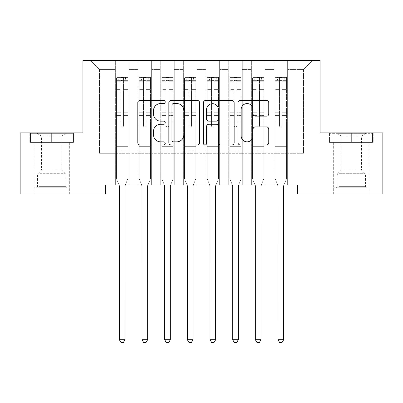 <?xml version="1.0" encoding="UTF-8"?>
<svg xmlns="http://www.w3.org/2000/svg" width="403" height="403" viewBox="0 0 403 403"><rect width="100%" height="100%" fill="white"/><g stroke="black" fill="none" stroke-linecap="round" stroke-linejoin="round"><path stroke-width="0.3" stroke-dasharray="2.02 1.51" d="M165.23 102.009A1.557 1.557 0 0 0 163.673 100.453L140.032 100.453A2.227 2.227 0 0 0 137.806 102.679L137.806 142.727A2.227 2.227 0 0 0 140.032 144.954L163.673 144.954A1.557 1.557 0 0 0 165.23 143.397A1.557 1.557 0 0 0 163.673 141.841L160.616 141.841A7.118 7.118 0 0 1 153.493 134.718L153.493 131.383A7.118 7.118 0 0 1 160.616 124.26L163.673 124.26A1.557 1.557 0 0 0 165.23 122.703A1.557 1.557 0 0 0 163.673 121.147L160.616 121.147A7.118 7.118 0 0 1 153.493 114.024L153.493 110.689A7.118 7.118 0 0 1 160.616 103.566L163.673 103.566A1.557 1.557 0 0 0 165.23 102.009M351.34 142.425L329.463 142.425L351.34 142.425L351.34 132.904L329.463 132.904L373.218 132.904L351.34 132.904L351.34 142.425L330.148 142.425L372.538 142.425L351.34 142.425L351.34 133.358L330.148 133.358L372.538 133.358L351.34 133.358L351.34 142.425M351.34 194.11L333.659 194.11L351.34 194.11M29.787 142.425L29.787 132.904L29.787 142.425L73.532 142.425L29.782 142.425M51.66 194.11L69.341 194.11L51.66 194.11M320.058 60.364L82.942 60.364L82.942 132.904L20.15 132.904L20.15 194.11L105.611 194.11L105.611 185.042L297.389 185.042L297.389 194.11L382.85 194.11L382.85 132.904L320.058 132.904L320.058 60.364M274.04 60.364L312.577 60.364L287.641 60.364L287.641 153.306L303.509 153.306L287.641 153.306L287.641 69.432L303.509 69.432L287.641 69.432L287.641 60.364L287.641 185.042L287.641 60.364L274.04 60.364L274.04 153.306L274.04 69.432L264.973 69.432L274.04 69.432L274.04 60.364L274.04 185.042L287.641 185.042L287.641 153.306L287.641 185.042L274.04 185.042L287.641 185.042L274.04 185.042L274.04 60.364M251.371 60.364L264.973 60.364L264.973 153.306L274.04 153.306L264.973 153.306L264.973 60.364L264.973 185.042L264.973 60.364L242.304 60.364L251.371 60.364L251.371 153.306L251.371 69.432L242.304 69.432L251.371 69.432L251.371 60.364L251.371 185.042L264.973 185.042L264.973 153.306L264.973 185.042L251.371 185.042L264.973 185.042L251.371 185.042L251.371 60.364M228.703 60.364L242.304 60.364L242.304 153.306L251.371 153.306L242.304 153.306L242.304 60.364L242.304 185.042L242.304 60.364L219.635 60.364L228.703 60.364L228.703 153.306L228.703 69.432L219.635 69.432L228.703 69.432L228.703 60.364L228.703 185.042L242.304 185.042L242.304 153.306L242.304 185.042L228.703 185.042L242.304 185.042L228.703 185.042L228.703 60.364M206.034 60.364L219.635 60.364L219.635 153.306L228.703 153.306L219.635 153.306L219.635 60.364L219.635 185.042L219.635 60.364L196.966 60.364L206.034 60.364L206.034 153.306L206.034 69.432L196.966 69.432L206.034 69.432L206.034 60.364L206.034 185.042L219.635 185.042L219.635 153.306L219.635 185.042L206.034 185.042L219.635 185.042L206.034 185.042L206.034 60.364M183.365 60.364L196.966 60.364L196.966 153.306L206.034 153.306L196.966 153.306L196.966 60.364L196.966 185.042L196.966 60.364L174.298 60.364L183.365 60.364L183.365 153.306L183.365 69.432L174.298 69.432L183.365 69.432L183.365 60.364L183.365 185.042L196.966 185.042L196.966 153.306L196.966 185.042L183.365 185.042L196.966 185.042L183.365 185.042L183.365 60.364M160.696 60.364L174.298 60.364L174.298 153.306L183.365 153.306L174.298 153.306L174.298 60.364L174.298 185.042L174.298 60.364L151.629 60.364L160.696 60.364L160.696 153.306L160.696 69.432L151.629 69.432L160.696 69.432L160.696 60.364L160.696 185.042L174.298 185.042L174.298 153.306L174.298 185.042L160.696 185.042L174.298 185.042L160.696 185.042L160.696 60.364M138.028 60.364L151.629 60.364L151.629 153.306L160.696 153.306L151.629 153.306L151.629 60.364L151.629 185.042L151.629 60.364L128.96 60.364L138.028 60.364L138.028 153.306L138.028 69.432L128.96 69.432L138.028 69.432L138.028 60.364L138.028 185.042L151.629 185.042L151.629 153.306L151.629 185.042L138.028 185.042L151.629 185.042L138.028 185.042L138.028 60.364M115.359 60.364L128.96 60.364L128.96 153.306L138.028 153.306L128.96 153.306L128.96 60.364L128.96 185.042L128.96 60.364L90.423 60.364L115.359 60.364L115.359 153.306L115.359 69.432L99.491 69.432L115.359 69.432L115.359 60.364L115.359 185.042L128.96 185.042L128.96 153.306L128.96 185.042L115.359 185.042L128.96 185.042L115.359 185.042L115.359 60.364M303.509 153.306L303.509 69.432L312.577 60.364L303.509 69.432L303.509 153.306M99.491 153.306L115.359 153.306L99.491 153.306L99.491 69.432L90.423 60.364L99.491 69.432L99.491 153.306M274.04 153.306L287.641 153.306L274.04 153.306L274.04 185.042L274.04 153.306M251.371 153.306L264.973 153.306L251.371 153.306L251.371 185.042L251.371 153.306M228.703 153.306L242.304 153.306L228.703 153.306L228.703 185.042L228.703 153.306M206.034 153.306L219.635 153.306L206.034 153.306L206.034 185.042L206.034 153.306M183.365 153.306L196.966 153.306L183.365 153.306L183.365 185.042L183.365 153.306M160.696 153.306L174.298 153.306L160.696 153.306L160.696 185.042L160.696 153.306M138.028 153.306L151.629 153.306L138.028 153.306L138.028 185.042L138.028 153.306M115.359 153.306L128.96 153.306L115.359 153.306L115.359 185.042L115.359 153.306M73.532 132.904L51.66 132.904L73.532 132.904L73.532 142.425L73.532 132.904M199.556 142.727L199.556 102.679A2.227 2.227 0 0 0 197.329 100.453L171.074 100.453A2.227 2.227 0 0 0 168.847 102.679L168.847 142.727A2.227 2.227 0 0 0 171.074 144.954L197.329 144.954A2.227 2.227 0 0 0 199.556 142.727M173.522 103.566A1.557 1.557 0 0 0 171.96 105.128L171.96 140.279A1.557 1.557 0 0 0 173.522 141.841L176.746 141.841A7.118 7.118 0 0 0 183.864 134.718L183.864 110.689A7.118 7.118 0 0 0 176.746 103.566L173.522 103.566M205.671 100.453L231.927 100.453A2.227 2.227 0 0 1 234.153 102.679L234.153 142.727A2.227 2.227 0 0 1 231.927 144.954L220.693 144.954A2.227 2.227 0 0 1 218.466 142.727L218.466 126.487A2.227 2.227 0 0 0 216.24 124.26L208.789 124.26A2.227 2.227 0 0 0 206.563 126.487L206.563 143.397A1.557 1.557 0 0 1 205.006 144.954A1.557 1.557 0 0 1 203.444 143.397L203.444 102.679A2.227 2.227 0 0 1 205.671 100.453M218.466 109.631A5.954 5.954 0 0 0 212.512 103.677A5.954 5.954 0 0 0 206.563 109.631L206.563 118.92A2.227 2.227 0 0 0 208.789 121.147L216.24 121.147A2.227 2.227 0 0 0 218.466 118.92L218.466 109.631M255.29 116.14L266.529 116.14A2.227 2.227 0 0 0 268.756 113.913L268.756 102.679A2.227 2.227 0 0 0 266.529 100.453L240.274 100.453A2.227 2.227 0 0 0 238.047 102.679L238.047 142.727A2.227 2.227 0 0 0 240.274 144.954L266.529 144.954A2.227 2.227 0 0 0 268.756 142.727L268.756 129.156A2.227 2.227 0 0 0 266.529 126.93L255.29 126.93A2.227 2.227 0 0 0 253.069 129.156L253.069 135.887A5.954 5.954 0 0 1 247.115 141.841A5.954 5.954 0 0 1 241.16 135.887L241.16 109.52A5.954 5.954 0 0 1 247.115 103.566A5.954 5.954 0 0 1 253.069 109.52L253.069 113.913A2.227 2.227 0 0 0 255.29 116.14M51.66 142.425L51.66 132.904L51.66 142.425L30.467 142.425L72.857 142.425L51.66 142.425L51.66 133.358L30.467 133.358L72.857 133.358L51.66 133.358L51.66 142.425M329.463 142.425L329.463 132.904L329.463 142.425M373.218 142.425L373.218 132.904L373.218 142.425M120.799 125.696A1.36 1.36 0 0 0 122.159 127.056A1.36 1.36 0 0 1 120.799 125.696L120.799 122.018L120.799 125.696A1.36 1.36 0 0 0 122.159 127.056A1.36 1.36 0 0 0 123.52 125.696A1.36 1.36 0 0 1 122.159 127.056A1.36 1.36 0 0 0 123.52 125.696L123.52 122.018L123.52 125.696A1.36 1.36 0 0 1 122.159 127.056A1.36 1.36 0 0 1 120.799 125.696L120.799 115.606L120.799 125.696M119.026 185.042L116.492 178.741L116.492 122.018L116.492 146.324L116.492 122.018L120.799 122.018L116.492 122.018L120.799 122.018L116.492 122.018L116.492 114.049L120.799 114.049L120.799 122.018L120.799 114.049L116.492 114.049L116.492 112.764L120.799 112.764L116.492 112.764L116.492 91.002L120.799 91.002L116.492 91.002L116.492 81.738L120.799 81.738L116.492 81.738L116.492 80.358L116.492 122.018L116.492 116.89L120.799 116.89L116.492 116.89L116.492 115.606L120.799 115.606L116.492 115.606L116.492 89.385L120.799 89.385L120.799 115.606L120.799 89.385L116.492 89.385L116.492 80.121L120.799 80.121L120.799 89.385L120.799 77.693L120.799 80.953L120.799 77.693L123.52 77.693L123.52 80.953C122.613 80.167 121.706 80.167 120.799 80.953L120.799 114.049L120.799 80.953C121.706 80.167 122.613 80.167 123.52 80.953L123.52 115.606L123.52 77.693L120.799 77.693L120.799 80.121L116.492 80.121L116.492 77.411L118.759 77.411L118.759 80.358L116.492 80.358L116.492 77.411L116.492 80.358L125.56 80.358L118.759 80.358L118.759 77.411L127.771 77.411L125.56 77.411L125.56 80.358L127.827 80.358L127.827 77.411L116.492 77.411L116.492 178.741L116.492 146.324L116.492 178.741L119.162 185.375A2.267 2.267 0 0 1 119.328 186.221L119.323 339.689L124.99 339.689L124.995 186.221A2.267 2.267 0 0 1 125.157 185.375L127.827 178.741L127.827 151.085L127.827 178.741L125.293 185.042M127.827 80.358L127.827 151.085L116.492 151.085L127.827 151.085L127.827 146.324L116.492 146.324L127.827 146.324L127.827 122.018L127.827 178.741L125.157 185.375L127.827 178.741L127.827 122.018L123.52 122.018L123.52 91.002L123.52 125.696L123.52 116.89L123.52 122.018L127.827 122.018L123.52 122.018L127.827 122.018L127.827 114.049L123.52 114.049L127.827 114.049L127.827 112.764L123.52 112.764L127.827 112.764L127.827 91.002L123.52 91.002L123.52 81.738L123.52 91.002L127.827 91.002L127.827 81.738L123.52 81.738L127.827 81.738L127.827 80.358L116.548 80.358L127.771 80.358L125.56 80.358L125.56 77.411L127.827 77.411L127.827 116.89L123.52 116.89L123.52 115.606L123.52 116.89L127.827 116.89L127.827 115.606L123.52 115.606L127.827 115.606L127.827 89.385L123.52 89.385L127.827 89.385L127.827 80.121L123.52 80.121L127.827 80.121L127.827 77.411L127.827 80.358M124.995 339.689L119.328 339.689L121.026 342.636L123.293 342.636L124.99 339.689L123.293 342.636L121.026 342.636L123.293 342.636L124.995 339.689L124.995 186.221A2.267 2.267 0 0 1 125.157 185.375A2.267 2.267 0 0 0 124.99 186.221L124.99 339.689L119.323 339.689L119.323 186.221M116.492 178.741L119.162 185.375L116.492 178.741M121.026 342.636L119.323 339.689L121.026 342.636M119.328 339.689L119.328 186.221A2.267 2.267 0 0 0 119.162 185.375M143.468 125.696A1.36 1.36 0 0 0 144.828 127.056A1.36 1.36 0 0 1 143.468 125.696L143.468 122.018L143.468 125.696A1.36 1.36 0 0 0 144.828 127.056A1.36 1.36 0 0 0 146.188 125.696A1.36 1.36 0 0 1 144.828 127.056A1.36 1.36 0 0 0 146.188 125.696L146.188 122.018L146.188 125.696A1.36 1.36 0 0 1 144.828 127.056A1.36 1.36 0 0 1 143.468 125.696L143.468 115.606L143.468 125.696M141.695 185.042L139.161 178.741L139.161 122.018L139.161 146.324L139.161 122.018L143.468 122.018L139.161 122.018L143.468 122.018L139.161 122.018L139.161 114.049L143.468 114.049L143.468 122.018L143.468 114.049L139.161 114.049L139.161 112.764L143.468 112.764L139.161 112.764L139.161 91.002L143.468 91.002L139.161 91.002L139.161 81.738L143.468 81.738L139.161 81.738L139.161 80.358L139.161 122.018L139.161 116.89L143.468 116.89L139.161 116.89L139.161 115.606L143.468 115.606L139.161 115.606L139.161 89.385L143.468 89.385L143.468 115.606L143.468 89.385L139.161 89.385L139.161 80.121L143.468 80.121L143.468 89.385L143.468 77.693L143.468 80.953L143.468 77.693L146.188 77.693L146.188 80.953C145.281 80.167 144.375 80.167 143.468 80.953L143.468 114.049L143.468 80.953C144.375 80.167 145.281 80.167 146.188 80.953L146.188 115.606L146.188 77.693L143.468 77.693L143.468 80.121L139.161 80.121L139.161 77.411L141.428 77.411L141.428 80.358L139.161 80.358L139.161 77.411L139.161 80.358L148.228 80.358L141.428 80.358L141.428 77.411L150.44 77.411L148.228 77.411L148.228 80.358L150.495 80.358L150.495 77.411L139.161 77.411L139.161 178.741L139.161 146.324L139.161 178.741L141.831 185.375A2.267 2.267 0 0 1 141.997 186.221L141.992 339.689L147.659 339.689L147.664 186.221A2.267 2.267 0 0 1 147.825 185.375L150.495 178.741L150.495 151.085L150.495 178.741L147.961 185.042M150.495 80.358L150.495 151.085L139.161 151.085L150.495 151.085L150.495 146.324L139.161 146.324L150.495 146.324L150.495 122.018L150.495 178.741L147.825 185.375L150.495 178.741L150.495 122.018L146.188 122.018L146.188 91.002L146.188 125.696L146.188 116.89L146.188 122.018L150.495 122.018L146.188 122.018L150.495 122.018L150.495 114.049L146.188 114.049L150.495 114.049L150.495 112.764L146.188 112.764L150.495 112.764L150.495 91.002L146.188 91.002L146.188 81.738L146.188 91.002L150.495 91.002L150.495 81.738L146.188 81.738L150.495 81.738L150.495 80.358L139.216 80.358L150.44 80.358L148.228 80.358L148.228 77.411L150.495 77.411L150.495 116.89L146.188 116.89L146.188 115.606L146.188 116.89L150.495 116.89L150.495 115.606L146.188 115.606L150.495 115.606L150.495 89.385L146.188 89.385L150.495 89.385L150.495 80.121L146.188 80.121L150.495 80.121L150.495 77.411L150.495 80.358M147.664 339.689L141.997 339.689L143.695 342.636L145.962 342.636L147.659 339.689L145.962 342.636L143.695 342.636L145.962 342.636L147.664 339.689L147.664 186.221A2.267 2.267 0 0 1 147.825 185.375A2.267 2.267 0 0 0 147.659 186.221L147.659 339.689L141.992 339.689L141.992 186.221M139.161 178.741L141.831 185.375L139.161 178.741M143.695 342.636L141.992 339.689L143.695 342.636M166.137 125.696A1.36 1.36 0 0 0 167.497 127.056A1.36 1.36 0 0 1 166.137 125.696L166.137 122.018L166.137 125.696A1.36 1.36 0 0 0 167.497 127.056A1.36 1.36 0 0 0 168.857 125.696A1.36 1.36 0 0 1 167.497 127.056A1.36 1.36 0 0 0 168.857 125.696L168.857 122.018L168.857 125.696A1.36 1.36 0 0 1 167.497 127.056A1.36 1.36 0 0 1 166.137 125.696L166.137 115.606L166.137 125.696M164.364 185.042L161.83 178.741L161.83 122.018L161.83 146.324L161.83 122.018L166.137 122.018L161.83 122.018L166.137 122.018L161.83 122.018L161.83 114.049L166.137 114.049L166.137 122.018L166.137 114.049L161.83 114.049L161.83 112.764L166.137 112.764L161.83 112.764L161.83 91.002L166.137 91.002L161.83 91.002L161.83 81.738L166.137 81.738L161.83 81.738L161.83 80.358L161.83 122.018L161.83 116.89L166.137 116.89L161.83 116.89L161.83 115.606L166.137 115.606L161.83 115.606L161.83 89.385L166.137 89.385L166.137 115.606L166.137 89.385L161.83 89.385L161.83 80.121L166.137 80.121L166.137 89.385L166.137 77.693L166.137 80.953L166.137 77.693L168.857 77.693L168.857 80.953C167.95 80.167 167.044 80.167 166.137 80.953L166.137 114.049L166.137 80.953C167.044 80.167 167.95 80.167 168.857 80.953L168.857 115.606L168.857 77.693L166.137 77.693L166.137 80.121L161.83 80.121L161.83 77.411L164.097 77.411L164.097 80.358L161.83 80.358L161.83 77.411L161.83 80.358L170.897 80.358L164.097 80.358L164.097 77.411L173.109 77.411L170.897 77.411L170.897 80.358L173.164 80.358L173.164 77.411L161.83 77.411L161.83 178.741L161.83 146.324L161.83 178.741L164.5 185.375A2.267 2.267 0 0 1 164.666 186.221L164.661 339.689L170.328 339.689L170.333 186.221A2.267 2.267 0 0 1 170.494 185.375L173.164 178.741L173.164 151.085L173.164 178.741L170.63 185.042M173.164 80.358L173.164 151.085L161.83 151.085L173.164 151.085L173.164 146.324L161.83 146.324L173.164 146.324L173.164 122.018L173.164 178.741L170.494 185.375L173.164 178.741L173.164 122.018L168.857 122.018L168.857 91.002L168.857 125.696L168.857 116.89L168.857 122.018L173.164 122.018L168.857 122.018L173.164 122.018L173.164 114.049L168.857 114.049L173.164 114.049L173.164 112.764L168.857 112.764L173.164 112.764L173.164 91.002L168.857 91.002L168.857 81.738L168.857 91.002L173.164 91.002L173.164 81.738L168.857 81.738L173.164 81.738L173.164 80.358L161.885 80.358L173.109 80.358L170.897 80.358L170.897 77.411L173.164 77.411L173.164 116.89L168.857 116.89L168.857 115.606L168.857 116.89L173.164 116.89L173.164 115.606L168.857 115.606L173.164 115.606L173.164 89.385L168.857 89.385L173.164 89.385L173.164 80.121L168.857 80.121L173.164 80.121L173.164 77.411L173.164 80.358M170.333 339.689L164.666 339.689L166.363 342.636L168.63 342.636L170.328 339.689L168.63 342.636L166.363 342.636L168.63 342.636L170.333 339.689L170.333 186.221A2.267 2.267 0 0 1 170.494 185.375A2.267 2.267 0 0 0 170.328 186.221L170.328 339.689L164.661 339.689L164.661 186.221M161.83 178.741L164.5 185.375L161.83 178.741M166.363 342.636L164.661 339.689L166.363 342.636M141.997 339.689L141.997 186.221A2.267 2.267 0 0 0 141.831 185.375M164.666 339.689L164.666 186.221A2.267 2.267 0 0 0 164.5 185.375M64.913 187.763L36.356 187.763L64.913 187.763M39.388 186.629L65.83 186.629L39.388 186.629M64.42 133.358L36.925 133.358L64.42 133.358M60.395 136.043L41.574 136.043L60.395 136.043M42.925 170.081L61.745 170.081L42.925 170.081M66.873 187.763L34.094 187.763L66.873 187.763M34.094 187.763L34.094 142.425L69.225 142.425L34.089 142.425M30.467 142.425L30.467 133.358L30.467 142.425M72.857 142.425L72.857 133.358L72.857 142.425M364.594 187.763L336.037 187.763L364.594 187.763M339.069 186.629L365.511 186.629L339.069 186.629M364.1 133.358L336.606 133.358L364.1 133.358M360.075 136.043L341.255 136.043L360.075 136.043M342.605 170.081L361.426 170.081L342.605 170.081M366.554 187.763L333.77 187.763L366.554 187.763M366.554 142.425L333.77 142.425L366.554 142.425M330.148 142.425L330.148 133.358L330.148 142.425M372.538 142.425L372.538 133.358L372.538 142.425M188.806 125.696A1.36 1.36 0 0 0 190.166 127.056A1.36 1.36 0 0 1 188.806 125.696L188.806 122.018L188.806 125.696A1.36 1.36 0 0 0 190.166 127.056A1.36 1.36 0 0 0 191.526 125.696A1.36 1.36 0 0 1 190.166 127.056A1.36 1.36 0 0 0 191.526 125.696L191.526 122.018L191.526 125.696A1.36 1.36 0 0 1 190.166 127.056A1.36 1.36 0 0 1 188.806 125.696L188.806 115.606L188.806 125.696M187.032 185.042L184.498 178.741L184.498 122.018L184.498 146.324L184.498 122.018L188.806 122.018L184.498 122.018L188.806 122.018L184.498 122.018L184.498 114.049L188.806 114.049L188.806 122.018L188.806 114.049L184.498 114.049L184.498 112.764L188.806 112.764L184.498 112.764L184.498 91.002L188.806 91.002L184.498 91.002L184.498 81.738L188.806 81.738L184.498 81.738L184.498 80.358L184.498 122.018L184.498 116.89L188.806 116.89L184.498 116.89L184.498 115.606L188.806 115.606L184.498 115.606L184.498 89.385L188.806 89.385L188.806 115.606L188.806 89.385L184.498 89.385L184.498 80.121L188.806 80.121L188.806 89.385L188.806 77.693L188.806 80.953L188.806 77.693L191.526 77.693L191.526 80.953C190.619 80.167 189.712 80.167 188.806 80.953L188.806 114.049L188.806 80.953C189.712 80.167 190.619 80.167 191.526 80.953L191.526 115.606L191.526 77.693L188.806 77.693L188.806 80.121L184.498 80.121L184.498 77.411L186.765 77.411L186.765 80.358L184.498 80.358L184.498 77.411L184.498 80.358L193.566 80.358L186.765 80.358L186.765 77.411L195.777 77.411L193.566 77.411L193.566 80.358L195.833 80.358L195.833 77.411L184.498 77.411L184.498 178.741L184.498 146.324L184.498 178.741L187.168 185.375A2.267 2.267 0 0 1 187.335 186.221L187.33 339.689L192.997 339.689L193.002 186.221A2.267 2.267 0 0 1 193.163 185.375L195.833 178.741L195.833 151.085L195.833 178.741L193.299 185.042M195.833 80.358L195.833 151.085L184.498 151.085L195.833 151.085L195.833 146.324L184.498 146.324L195.833 146.324L195.833 122.018L195.833 178.741L193.163 185.375L195.833 178.741L195.833 122.018L191.526 122.018L191.526 91.002L191.526 125.696L191.526 116.89L191.526 122.018L195.833 122.018L191.526 122.018L195.833 122.018L195.833 114.049L191.526 114.049L195.833 114.049L195.833 112.764L191.526 112.764L195.833 112.764L195.833 91.002L191.526 91.002L191.526 81.738L191.526 91.002L195.833 91.002L195.833 81.738L191.526 81.738L195.833 81.738L195.833 80.358L184.554 80.358L195.777 80.358L193.566 80.358L193.566 77.411L195.833 77.411L195.833 116.89L191.526 116.89L191.526 115.606L191.526 116.89L195.833 116.89L195.833 115.606L191.526 115.606L195.833 115.606L195.833 89.385L191.526 89.385L195.833 89.385L195.833 80.121L191.526 80.121L195.833 80.121L195.833 77.411L195.833 80.358M193.002 339.689L187.335 339.689L189.032 342.636L191.299 342.636L192.997 339.689L191.299 342.636L189.032 342.636L191.299 342.636L193.002 339.689L193.002 186.221A2.267 2.267 0 0 1 193.163 185.375A2.267 2.267 0 0 0 192.997 186.221L192.997 339.689L187.33 339.689L187.33 186.221M184.498 178.741L187.168 185.375L184.498 178.741M189.032 342.636L187.33 339.689L189.032 342.636M211.474 125.696A1.36 1.36 0 0 0 212.834 127.056A1.36 1.36 0 0 1 211.474 125.696L211.474 122.018L211.474 125.696A1.36 1.36 0 0 0 212.834 127.056A1.36 1.36 0 0 0 214.195 125.696A1.36 1.36 0 0 1 212.834 127.056A1.36 1.36 0 0 0 214.195 125.696L214.195 122.018L214.195 125.696A1.36 1.36 0 0 1 212.834 127.056A1.36 1.36 0 0 1 211.474 125.696L211.474 115.606L211.474 125.696M209.701 185.042L207.167 178.741L207.167 122.018L207.167 146.324L207.167 122.018L211.474 122.018L207.167 122.018L211.474 122.018L207.167 122.018L207.167 114.049L211.474 114.049L211.474 122.018L211.474 114.049L207.167 114.049L207.167 112.764L211.474 112.764L207.167 112.764L207.167 91.002L211.474 91.002L207.167 91.002L207.167 81.738L211.474 81.738L207.167 81.738L207.167 80.358L207.167 122.018L207.167 116.89L211.474 116.89L207.167 116.89L207.167 115.606L211.474 115.606L207.167 115.606L207.167 89.385L211.474 89.385L211.474 115.606L211.474 89.385L207.167 89.385L207.167 80.121L211.474 80.121L211.474 89.385L211.474 77.693L211.474 80.953L211.474 77.693L214.195 77.693L214.195 80.953C213.288 80.167 212.381 80.167 211.474 80.953L211.474 114.049L211.474 80.953C212.381 80.167 213.288 80.167 214.195 80.953L214.195 115.606L214.195 77.693L211.474 77.693L211.474 80.121L207.167 80.121L207.167 77.411L209.434 77.411L209.434 80.358L207.167 80.358L207.167 77.411L207.167 80.358L216.235 80.358L209.434 80.358L209.434 77.411L218.446 77.411L216.235 77.411L216.235 80.358L218.502 80.358L218.502 77.411L207.167 77.411L207.167 178.741L207.167 146.324L207.167 178.741L209.837 185.375A2.267 2.267 0 0 1 210.003 186.221L209.998 339.689L215.665 339.689L215.67 186.221A2.267 2.267 0 0 1 215.832 185.375L218.502 178.741L218.502 151.085L218.502 178.741L215.968 185.042M218.502 80.358L218.502 151.085L207.167 151.085L218.502 151.085L218.502 146.324L207.167 146.324L218.502 146.324L218.502 122.018L218.502 178.741L215.832 185.375L218.502 178.741L218.502 122.018L214.195 122.018L214.195 91.002L214.195 125.696L214.195 116.89L214.195 122.018L218.502 122.018L214.195 122.018L218.502 122.018L218.502 114.049L214.195 114.049L218.502 114.049L218.502 112.764L214.195 112.764L218.502 112.764L218.502 91.002L214.195 91.002L214.195 81.738L214.195 91.002L218.502 91.002L218.502 81.738L214.195 81.738L218.502 81.738L218.502 80.358L207.223 80.358L218.446 80.358L216.235 80.358L216.235 77.411L218.502 77.411L218.502 116.89L214.195 116.89L214.195 115.606L214.195 116.89L218.502 116.89L218.502 115.606L214.195 115.606L218.502 115.606L218.502 89.385L214.195 89.385L218.502 89.385L218.502 80.121L214.195 80.121L218.502 80.121L218.502 77.411L218.502 80.358M215.67 339.689L210.003 339.689L211.701 342.636L213.968 342.636L215.665 339.689L213.968 342.636L211.701 342.636L213.968 342.636L215.67 339.689L215.67 186.221A2.267 2.267 0 0 1 215.832 185.375A2.267 2.267 0 0 0 215.665 186.221L215.665 339.689L209.998 339.689L209.998 186.221M207.167 178.741L209.837 185.375L207.167 178.741M211.701 342.636L209.998 339.689L211.701 342.636M187.335 339.689L187.335 186.221A2.267 2.267 0 0 0 187.168 185.375M210.003 339.689L210.003 186.221A2.267 2.267 0 0 0 209.837 185.375M234.143 125.696A1.36 1.36 0 0 0 235.503 127.056A1.36 1.36 0 0 1 234.143 125.696L234.143 122.018L234.143 125.696A1.36 1.36 0 0 0 235.503 127.056A1.36 1.36 0 0 0 236.863 125.696A1.36 1.36 0 0 1 235.503 127.056A1.36 1.36 0 0 0 236.863 125.696L236.863 122.018L236.863 125.696A1.36 1.36 0 0 1 235.503 127.056A1.36 1.36 0 0 1 234.143 125.696L234.143 115.606L234.143 125.696M232.37 185.042L229.836 178.741L229.836 122.018L229.836 146.324L229.836 122.018L234.143 122.018L229.836 122.018L234.143 122.018L229.836 122.018L229.836 114.049L234.143 114.049L234.143 122.018L234.143 114.049L229.836 114.049L229.836 112.764L234.143 112.764L229.836 112.764L229.836 91.002L234.143 91.002L229.836 91.002L229.836 81.738L234.143 81.738L229.836 81.738L229.836 80.358L229.836 122.018L229.836 116.89L234.143 116.89L229.836 116.89L229.836 115.606L234.143 115.606L229.836 115.606L229.836 89.385L234.143 89.385L234.143 115.606L234.143 89.385L229.836 89.385L229.836 80.121L234.143 80.121L234.143 89.385L234.143 77.693L234.143 80.953L234.143 77.693L236.863 77.693L236.863 80.953C235.957 80.167 235.05 80.167 234.143 80.953L234.143 114.049L234.143 80.953C235.05 80.167 235.957 80.167 236.863 80.953L236.863 115.606L236.863 77.693L234.143 77.693L234.143 80.121L229.836 80.121L229.836 77.411L232.103 77.411L232.103 80.358L229.836 80.358L229.836 77.411L229.836 80.358L238.903 80.358L232.103 80.358L232.103 77.411L241.115 77.411L238.903 77.411L238.903 80.358L241.17 80.358L241.17 77.411L229.836 77.411L229.836 178.741L229.836 146.324L229.836 178.741L232.506 185.375A2.267 2.267 0 0 1 232.672 186.221L232.667 339.689L238.334 339.689L238.339 186.221A2.267 2.267 0 0 1 238.5 185.375L241.17 178.741L241.17 151.085L241.17 178.741L238.636 185.042M241.17 80.358L241.17 151.085L229.836 151.085L241.17 151.085L241.17 146.324L229.836 146.324L241.17 146.324L241.17 122.018L241.17 178.741L238.5 185.375L241.17 178.741L241.17 122.018L236.863 122.018L236.863 91.002L236.863 125.696L236.863 116.89L236.863 122.018L241.17 122.018L236.863 122.018L241.17 122.018L241.17 114.049L236.863 114.049L241.17 114.049L241.17 112.764L236.863 112.764L241.17 112.764L241.17 91.002L236.863 91.002L236.863 81.738L236.863 91.002L241.17 91.002L241.17 81.738L236.863 81.738L241.17 81.738L241.17 80.358L229.891 80.358L241.115 80.358L238.903 80.358L238.903 77.411L241.17 77.411L241.17 116.89L236.863 116.89L236.863 115.606L236.863 116.89L241.17 116.89L241.17 115.606L236.863 115.606L241.17 115.606L241.17 89.385L236.863 89.385L241.17 89.385L241.17 80.121L236.863 80.121L241.17 80.121L241.17 77.411L241.17 80.358M238.339 339.689L232.672 339.689L234.37 342.636L236.637 342.636L238.334 339.689L236.637 342.636L234.37 342.636L236.637 342.636L238.339 339.689L238.339 186.221A2.267 2.267 0 0 1 238.5 185.375A2.267 2.267 0 0 0 238.334 186.221L238.334 339.689L232.667 339.689L232.667 186.221M229.836 178.741L232.506 185.375L229.836 178.741M234.37 342.636L232.667 339.689L234.37 342.636M232.672 339.689L232.672 186.221A2.267 2.267 0 0 0 232.506 185.375M256.812 125.696A1.36 1.36 0 0 0 258.172 127.056A1.36 1.36 0 0 1 256.812 125.696L256.812 122.018L256.812 125.696A1.36 1.36 0 0 0 258.172 127.056A1.36 1.36 0 0 0 259.532 125.696A1.36 1.36 0 0 1 258.172 127.056A1.36 1.36 0 0 0 259.532 125.696L259.532 122.018L259.532 125.696A1.36 1.36 0 0 1 258.172 127.056A1.36 1.36 0 0 1 256.812 125.696L256.812 115.606L256.812 125.696M255.039 185.042L252.505 178.741L252.505 122.018L252.505 146.324L252.505 122.018L256.812 122.018L252.505 122.018L256.812 122.018L252.505 122.018L252.505 114.049L256.812 114.049L256.812 122.018L256.812 114.049L252.505 114.049L252.505 112.764L256.812 112.764L252.505 112.764L252.505 91.002L256.812 91.002L252.505 91.002L252.505 81.738L256.812 81.738L252.505 81.738L252.505 80.358L252.505 122.018L252.505 116.89L256.812 116.89L252.505 116.89L252.505 115.606L256.812 115.606L252.505 115.606L252.505 89.385L256.812 89.385L256.812 115.606L256.812 89.385L252.505 89.385L252.505 80.121L256.812 80.121L256.812 89.385L256.812 77.693L256.812 80.953L256.812 77.693L259.532 77.693L259.532 80.953C258.625 80.167 257.719 80.167 256.812 80.953L256.812 114.049L256.812 80.953C257.719 80.167 258.625 80.167 259.532 80.953L259.532 115.606L259.532 77.693L256.812 77.693L256.812 80.121L252.505 80.121L252.505 77.411L254.772 77.411L254.772 80.358L252.505 80.358L252.505 77.411L252.505 80.358L261.572 80.358L254.772 80.358L254.772 77.411L263.784 77.411L261.572 77.411L261.572 80.358L263.839 80.358L263.839 77.411L252.505 77.411L252.505 178.741L252.505 146.324L252.505 178.741L255.175 185.375A2.267 2.267 0 0 1 255.341 186.221L255.336 339.689L261.003 339.689L261.008 186.221A2.267 2.267 0 0 1 261.169 185.375L263.839 178.741L263.839 151.085L263.839 178.741L261.305 185.042M263.839 80.358L263.839 151.085L252.505 151.085L263.839 151.085L263.839 146.324L252.505 146.324L263.839 146.324L263.839 122.018L263.839 178.741L261.169 185.375L263.839 178.741L263.839 122.018L259.532 122.018L259.532 91.002L259.532 125.696L259.532 116.89L259.532 122.018L263.839 122.018L259.532 122.018L263.839 122.018L263.839 114.049L259.532 114.049L263.839 114.049L263.839 112.764L259.532 112.764L263.839 112.764L263.839 91.002L259.532 91.002L259.532 81.738L259.532 91.002L263.839 91.002L263.839 81.738L259.532 81.738L263.839 81.738L263.839 80.358L252.56 80.358L263.784 80.358L261.572 80.358L261.572 77.411L263.839 77.411L263.839 116.89L259.532 116.89L259.532 115.606L259.532 116.89L263.839 116.89L263.839 115.606L259.532 115.606L263.839 115.606L263.839 89.385L259.532 89.385L263.839 89.385L263.839 80.121L259.532 80.121L263.839 80.121L263.839 77.411L263.839 80.358M261.008 339.689L255.341 339.689L257.038 342.636L259.305 342.636L261.003 339.689L259.305 342.636L257.038 342.636L259.305 342.636L261.008 339.689L261.008 186.221A2.267 2.267 0 0 1 261.169 185.375A2.267 2.267 0 0 0 261.003 186.221L261.003 339.689L255.336 339.689L255.336 186.221M252.505 178.741L255.175 185.375L252.505 178.741M257.038 342.636L255.336 339.689L257.038 342.636M255.341 339.689L255.341 186.221A2.267 2.267 0 0 0 255.175 185.375M279.481 125.696A1.36 1.36 0 0 0 280.841 127.056A1.36 1.36 0 0 1 279.481 125.696L279.481 122.018L279.481 125.696A1.36 1.36 0 0 0 280.841 127.056A1.36 1.36 0 0 0 282.201 125.696A1.36 1.36 0 0 1 280.841 127.056A1.36 1.36 0 0 0 282.201 125.696L282.201 122.018L282.201 125.696A1.36 1.36 0 0 1 280.841 127.056A1.36 1.36 0 0 1 279.481 125.696L279.481 115.606L279.481 125.696M277.707 185.042L275.173 178.741L275.173 122.018L275.173 146.324L275.173 122.018L279.481 122.018L275.173 122.018L279.481 122.018L275.173 122.018L275.173 114.049L279.481 114.049L279.481 122.018L279.481 114.049L275.173 114.049L275.173 112.764L279.481 112.764L275.173 112.764L275.173 91.002L279.481 91.002L275.173 91.002L275.173 81.738L279.481 81.738L275.173 81.738L275.173 80.358L275.173 122.018L275.173 116.89L279.481 116.89L275.173 116.89L275.173 115.606L279.481 115.606L275.173 115.606L275.173 89.385L279.481 89.385L279.481 115.606L279.481 89.385L275.173 89.385L275.173 80.121L279.481 80.121L279.481 89.385L279.481 77.693L279.481 80.953L279.481 77.693L282.201 77.693L282.201 80.953C281.294 80.167 280.387 80.167 279.481 80.953L279.481 114.049L279.481 80.953C280.387 80.167 281.294 80.167 282.201 80.953L282.201 115.606L282.201 77.693L279.481 77.693L279.481 80.121L275.173 80.121L275.173 77.411L277.44 77.411L277.44 80.358L275.173 80.358L275.173 77.411L275.173 80.358L284.241 80.358L277.44 80.358L277.44 77.411L286.452 77.411L284.241 77.411L284.241 80.358L286.508 80.358L286.508 77.411L275.173 77.411L275.173 178.741L275.173 146.324L275.173 178.741L277.843 185.375A2.267 2.267 0 0 1 278.01 186.221L278.005 339.689L283.672 339.689L283.677 186.221A2.267 2.267 0 0 1 283.838 185.375L286.508 178.741L286.508 151.085L286.508 178.741L283.974 185.042M286.508 80.358L286.508 151.085L275.173 151.085L286.508 151.085L286.508 146.324L275.173 146.324L286.508 146.324L286.508 122.018L286.508 178.741L283.838 185.375L286.508 178.741L286.508 122.018L282.201 122.018L282.201 91.002L282.201 125.696L282.201 116.89L282.201 122.018L286.508 122.018L282.201 122.018L286.508 122.018L286.508 114.049L282.201 114.049L286.508 114.049L286.508 112.764L282.201 112.764L286.508 112.764L286.508 91.002L282.201 91.002L282.201 81.738L282.201 91.002L286.508 91.002L286.508 81.738L282.201 81.738L286.508 81.738L286.508 80.358L275.229 80.358L286.452 80.358L284.241 80.358L284.241 77.411L286.508 77.411L286.508 116.89L282.201 116.89L282.201 115.606L282.201 116.89L286.508 116.89L286.508 115.606L282.201 115.606L286.508 115.606L286.508 89.385L282.201 89.385L286.508 89.385L286.508 80.121L282.201 80.121L286.508 80.121L286.508 77.411L286.508 80.358M283.677 339.689L278.01 339.689L279.707 342.636L281.974 342.636L283.672 339.689L281.974 342.636L279.707 342.636L281.974 342.636L283.677 339.689L283.677 186.221A2.267 2.267 0 0 1 283.838 185.375A2.267 2.267 0 0 0 283.672 186.221L283.672 339.689L278.005 339.689L278.005 186.221M275.173 178.741L277.843 185.375L275.173 178.741M279.707 342.636L278.005 339.689L279.707 342.636M278.01 339.689L278.01 186.221A2.267 2.267 0 0 0 277.843 185.375M127.827 149.805L116.492 149.805L127.827 149.805M150.495 149.805L139.161 149.805L150.495 149.805M173.164 149.805L161.83 149.805L173.164 149.805M63.931 174.816L37.494 174.816L63.931 174.816M39.791 173.698L65.362 173.698L39.791 173.698M336.606 133.358L341.255 136.043L341.255 170.081L337.638 173.698L365.042 173.698L337.638 173.698L337.17 174.816L365.511 174.816L337.175 174.816L337.175 186.629L336.037 187.763M195.833 149.805L184.498 149.805L195.833 149.805M218.502 149.805L207.167 149.805L218.502 149.805M241.17 149.805L229.836 149.805L241.17 149.805M263.839 149.805L252.505 149.805L263.839 149.805M286.508 149.805L275.173 149.805L286.508 149.805M333.659 194.11L333.659 142.425M33.978 194.11L33.978 142.425M69.341 194.11L69.341 142.425M369.022 194.11L369.022 142.425M36.925 133.358L41.574 136.043L41.574 170.081L37.958 173.698L37.494 174.816L37.494 186.629L36.356 187.763M69.23 187.763L69.23 142.425M66.394 133.358L61.745 136.043L61.745 170.081L65.362 173.698L65.83 174.816L65.83 186.629L66.963 187.763M368.911 187.763L368.911 142.425M333.775 187.763L333.775 142.425M366.075 133.358L361.426 136.043L361.426 170.081L365.042 173.698L365.511 174.816L365.511 186.629L366.644 187.763"/><path stroke-width="0.6" d="M165.23 102.009A1.557 1.557 0 0 0 163.673 100.453L140.032 100.453A2.227 2.227 0 0 0 137.806 102.679L137.806 142.727A2.227 2.227 0 0 0 140.032 144.954L163.673 144.954A1.557 1.557 0 0 0 165.23 143.397A1.557 1.557 0 0 0 163.673 141.841L160.616 141.841A7.118 7.118 0 0 1 153.493 134.718L153.493 131.383A7.118 7.118 0 0 1 160.616 124.26L163.673 124.26A1.557 1.557 0 0 0 165.23 122.703A1.557 1.557 0 0 0 163.673 121.147L160.616 121.147A7.118 7.118 0 0 1 153.493 114.024L153.493 110.689A7.118 7.118 0 0 1 160.616 103.566L163.673 103.566A1.557 1.557 0 0 0 165.23 102.009M266.529 116.14A2.227 2.227 0 0 0 268.756 113.913L268.756 102.679A2.227 2.227 0 0 0 266.529 100.453L240.274 100.453A2.227 2.227 0 0 0 238.047 102.679L238.047 142.727A2.227 2.227 0 0 0 240.274 144.954L266.529 144.954A2.227 2.227 0 0 0 268.756 142.727L268.756 129.156A2.227 2.227 0 0 0 266.529 126.93L255.29 126.93A2.227 2.227 0 0 0 253.069 129.156L253.069 135.887A5.954 5.954 0 0 1 247.115 141.841A5.954 5.954 0 0 1 241.16 135.887L241.16 109.52A5.954 5.954 0 0 1 247.115 103.566A5.954 5.954 0 0 1 253.069 109.52L253.069 113.913A2.227 2.227 0 0 0 255.29 116.14L266.529 116.14M297.389 185.042L105.611 185.042L105.611 194.11L20.15 194.11L20.15 132.904L82.942 132.904L82.942 60.364L320.058 60.364L320.058 132.904L382.85 132.904L382.85 194.11L297.389 194.11L297.389 185.042M199.556 102.679A2.227 2.227 0 0 0 197.329 100.453L171.074 100.453A2.227 2.227 0 0 0 168.847 102.679L168.847 142.727A2.227 2.227 0 0 0 171.074 144.954L197.329 144.954A2.227 2.227 0 0 0 199.556 142.727L199.556 102.679M205.671 100.453L231.927 100.453A2.227 2.227 0 0 1 234.153 102.679L234.153 142.727A2.227 2.227 0 0 1 231.927 144.954L220.693 144.954A2.227 2.227 0 0 1 218.466 142.727L218.466 126.487A2.227 2.227 0 0 0 216.24 124.26L208.789 124.26A2.227 2.227 0 0 0 206.563 126.487L206.563 143.397A1.557 1.557 0 0 1 205.006 144.954A1.557 1.557 0 0 1 203.444 143.397L203.444 102.679A2.227 2.227 0 0 1 205.671 100.453M173.522 103.566A1.557 1.557 0 0 0 171.96 105.128L171.96 140.279A1.557 1.557 0 0 0 173.522 141.841L176.746 141.841A7.118 7.118 0 0 0 183.864 134.718L183.864 110.689A7.118 7.118 0 0 0 176.746 103.566L173.522 103.566M218.466 109.631A5.954 5.954 0 0 0 212.512 103.677A5.954 5.954 0 0 0 206.563 109.631L206.563 118.92A2.227 2.227 0 0 0 208.789 121.147L216.24 121.147A2.227 2.227 0 0 0 218.466 118.92L218.466 109.631M119.162 185.375A2.267 2.267 0 0 1 119.323 186.221A2.267 2.267 0 0 0 119.162 185.375L119.026 185.042M125.293 185.042L125.157 185.375A2.267 2.267 0 0 0 124.99 186.221L124.995 339.689L119.328 339.689L119.323 186.221M124.995 339.689L123.293 342.636L121.026 342.636L119.328 339.689M141.831 185.375A2.267 2.267 0 0 1 141.992 186.221A2.267 2.267 0 0 0 141.831 185.375L141.695 185.042M164.5 185.375A2.267 2.267 0 0 1 164.661 186.221A2.267 2.267 0 0 0 164.5 185.375L164.364 185.042M147.961 185.042L147.825 185.375A2.267 2.267 0 0 0 147.659 186.221L147.664 339.689L141.997 339.689L141.992 186.221M147.664 339.689L145.962 342.636L143.695 342.636L141.997 339.689M170.63 185.042L170.494 185.375A2.267 2.267 0 0 0 170.328 186.221L170.333 339.689L164.666 339.689L164.661 186.221M170.333 339.689L168.63 342.636L166.363 342.636L164.666 339.689M187.168 185.375A2.267 2.267 0 0 1 187.33 186.221A2.267 2.267 0 0 0 187.168 185.375L187.032 185.042M209.837 185.375A2.267 2.267 0 0 1 209.998 186.221A2.267 2.267 0 0 0 209.837 185.375L209.701 185.042M193.299 185.042L193.163 185.375A2.267 2.267 0 0 0 192.997 186.221L193.002 339.689L187.335 339.689L187.33 186.221M193.002 339.689L191.299 342.636L189.032 342.636L187.335 339.689M215.968 185.042L215.832 185.375A2.267 2.267 0 0 0 215.665 186.221L215.67 339.689L210.003 339.689L209.998 186.221M215.67 339.689L213.968 342.636L211.701 342.636L210.003 339.689M232.506 185.375A2.267 2.267 0 0 1 232.667 186.221A2.267 2.267 0 0 0 232.506 185.375L232.37 185.042M238.636 185.042L238.5 185.375A2.267 2.267 0 0 0 238.334 186.221L238.339 339.689L232.672 339.689L232.667 186.221M238.339 339.689L236.637 342.636L234.37 342.636L232.672 339.689M255.175 185.375A2.267 2.267 0 0 1 255.336 186.221A2.267 2.267 0 0 0 255.175 185.375L255.039 185.042M261.305 185.042L261.169 185.375A2.267 2.267 0 0 0 261.003 186.221L261.008 339.689L255.341 339.689L255.336 186.221M261.008 339.689L259.305 342.636L257.038 342.636L255.341 339.689M277.843 185.375A2.267 2.267 0 0 1 278.005 186.221A2.267 2.267 0 0 0 277.843 185.375L277.707 185.042M283.974 185.042L283.838 185.375A2.267 2.267 0 0 0 283.672 186.221L283.677 339.689L278.01 339.689L278.005 186.221M283.677 339.689L281.974 342.636L279.707 342.636L278.01 339.689"/></g></svg>
